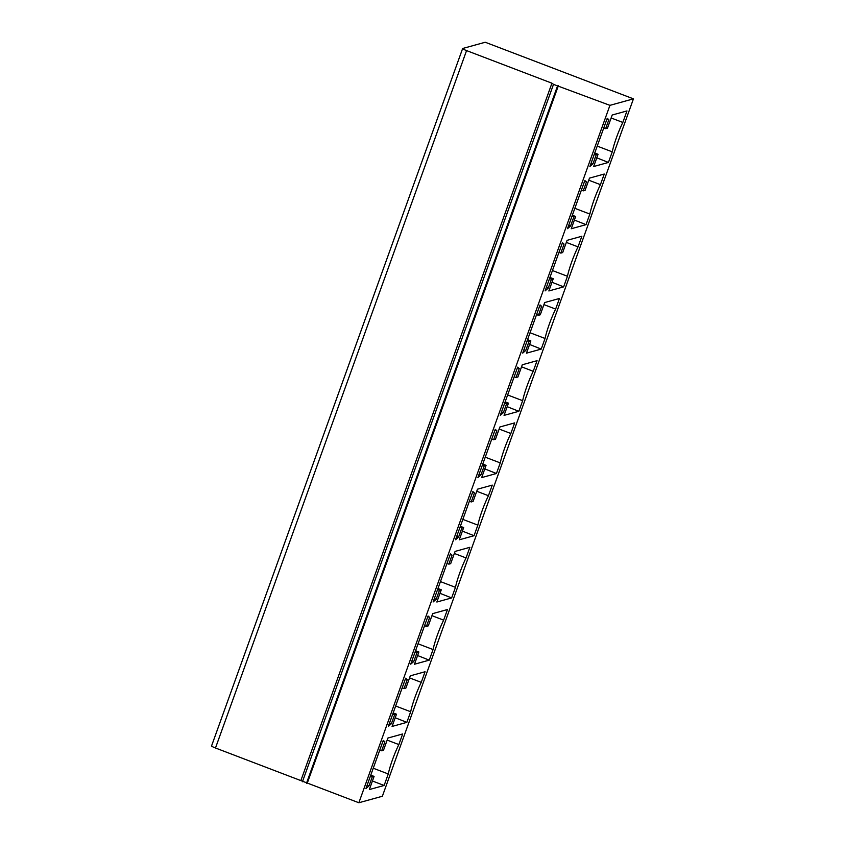 <?xml version="1.0" encoding="UTF-8"?>
<svg xmlns="http://www.w3.org/2000/svg" width="845" height="845" viewBox="0 0 845 845"><rect width="100%" height="100%" fill="white"/><g stroke="black" fill="none" stroke-linecap="round" stroke-linejoin="round"><path stroke-width="1.27" d="M558.967 252.38L560.827 253.099L562.675 252.581L567.079 240.339L581.856 236.251L578.033 246.867A26.216 4.236 110.9 0 0 567.449 276.262L563.636 286.877L548.859 290.955L553.264 278.713L551.415 279.22L549.556 278.512M562.2 243.402L564.059 244.11L560.827 253.099M546.324 287.49L548.183 288.198L545.099 290.891L562.443 242.726L564.059 244.11M440.002 593.327L451.642 597.933L455.466 587.328L440.446 581.592M462.395 531.114L474.045 535.719L477.858 525.115L462.838 519.379M530.037 332.74L545.057 338.475A26.216 4.236 110.9 0 1 555.64 309.08L543.937 304.612M584.592 181.189L586.462 181.897L583.219 190.885L585.067 190.368L589.483 178.126L604.249 174.038L600.436 184.654A26.216 4.236 110.9 0 0 589.852 214.049L574.832 208.314M568.727 225.277L570.586 225.985L567.502 228.678L584.846 180.513L586.462 181.897M472.608 492.255L474.467 492.962L472.851 491.568L455.508 539.744L458.592 537.05L461.824 528.072L463.673 527.565L460.356 526.287M456.733 536.343L458.592 537.05M603.763 127.954L605.622 128.672L608.854 119.684L606.995 118.976M611.136 117.973L622.828 122.44A26.216 4.236 110.9 0 0 612.245 151.836L597.235 146.1M605.622 128.672L607.47 128.155L612.202 115.015L626.979 110.927L622.828 122.44M539.797 305.615L541.666 306.323L538.423 315.312L540.272 314.794L544.687 302.552L559.453 298.465L555.64 309.08M523.932 349.703L525.791 350.411L522.706 353.104L540.05 304.939L541.666 306.323M549.947 277.445L553.264 278.713M501.529 411.916L503.388 412.624L506.62 403.646L508.468 403.139L505.152 401.871M504.761 402.938L506.62 403.646M507.19 406.688L518.841 411.304L504.064 415.381L508.468 403.139M476.749 491.251L488.442 495.719A26.216 4.236 110.9 0 0 477.858 525.115M469.376 501.233L471.235 501.941L473.084 501.434L477.488 489.192L492.265 485.104L488.442 495.719M474.467 492.962L471.235 501.941M417.599 655.54L429.249 660.146L433.062 649.541L418.043 643.795M491.769 439.02L493.628 439.738L495.476 439.22L499.891 426.978L514.658 422.891L510.845 433.506A26.216 4.236 110.9 0 0 500.261 462.902L496.437 473.506L481.661 477.594L486.076 465.352L484.227 465.859L482.368 465.151M495.001 430.042L496.871 430.749L493.628 439.738M485.241 42.25L462.743 48.471A5.239 0.613 19.8 0 0 462.637 48.535A5.239 0.613 19.8 0 0 466.567 50.594L551.943 83.201L300.862 780.6L358.861 802.75L382.362 796.254L633.444 98.854L485.241 42.25M608.854 119.684L607.238 118.3L589.894 166.465L592.979 163.772L596.211 154.793L598.059 154.286L594.743 153.019M591.12 163.064L592.979 163.772M588.733 180.186L600.436 184.654M482.748 464.085L486.076 465.352M514.172 376.807L516.031 377.525L517.879 377.007L522.284 364.765L537.061 360.678L533.237 371.293A26.216 4.236 110.9 0 0 522.654 400.688L518.841 411.304M517.404 367.828L519.263 368.536L516.031 377.525M551.943 83.201L553.517 84.352L302.436 781.752M571.959 216.299L573.818 217.007L575.667 216.5L572.34 215.232M429.249 660.146L414.472 664.233L418.877 651.991L417.029 652.498L413.796 661.477L410.712 664.17L428.056 615.994L429.672 617.389L426.44 626.367L428.288 625.86L432.693 613.618L447.47 609.53L443.646 620.145A26.216 4.236 110.9 0 0 433.062 649.541M553.517 84.352L557.552 85.894L306.471 783.294M454.346 553.464L466.049 557.932A26.216 4.236 110.9 0 0 455.466 587.328M503.388 412.624L500.303 415.317L517.647 367.152L519.263 368.536M211.662 745.871A5.239 0.613 19.8 0 0 211.556 745.945A5.239 0.613 19.8 0 0 215.486 747.994L300.862 780.6M437.573 589.578L439.432 590.285L441.28 589.778L437.953 588.5M596.781 157.835L608.432 162.451L593.655 166.528L598.059 154.286M551.986 282.262L563.636 286.877M552.429 270.527L567.449 276.262M594.352 154.086L596.211 154.793M446.973 563.446L448.832 564.154L450.681 563.647L455.096 551.405L469.862 547.317L466.049 557.932M536.564 314.593L538.423 315.312M529.593 344.475L541.233 349.091L526.456 353.168L530.871 340.926L529.023 341.433L525.791 350.411M450.205 554.468L452.064 555.176L450.459 553.781L433.115 601.957L436.2 599.263L439.432 590.285M507.634 394.953L522.654 400.688M424.581 625.659L426.44 626.367M427.813 616.681L429.672 617.389M411.937 660.769L413.796 661.477M395.65 706.008L410.67 711.743A26.216 4.236 110.9 0 1 421.254 682.359L409.55 677.891M581.36 190.167L583.219 190.885M405.41 678.894L407.269 679.602L404.037 688.58L405.885 688.073L410.3 675.831L425.067 671.743L421.254 682.359M389.545 722.982L391.404 723.69L388.32 726.383L405.653 678.208L407.269 679.602M541.233 349.091L545.057 338.475M452.064 555.176L448.832 564.154M566.34 242.399L578.033 246.867M570.586 225.985L573.818 217.007M557.552 85.894L609.932 105.35L633.444 98.854M496.871 430.749L495.254 429.366L477.911 477.531L480.995 474.837L484.227 465.859M479.136 474.129L480.995 474.837M608.432 162.451L612.245 151.836M574.389 220.049L586.029 224.664L589.852 214.049M415.17 651.791L417.029 652.498M431.953 615.678L443.646 620.145M402.178 687.872L404.037 688.58M415.56 650.713L418.877 651.991M434.341 598.556L436.2 599.263M451.642 597.933L436.865 602.02L441.28 589.778M484.798 468.901L496.437 473.506M485.241 457.166L500.261 462.902M499.141 429.038L510.845 433.506M459.965 527.364L461.824 528.072M474.045 535.719L459.268 539.807L463.673 527.565M521.545 366.825L533.237 371.293M527.164 340.725L529.023 341.433M527.544 339.658L530.871 340.926M548.183 288.198L551.415 279.22M586.029 224.664L571.252 228.741L575.667 216.5M395.207 717.754L406.846 722.359L410.67 711.743M406.846 722.359L392.069 726.446L396.485 714.194L394.636 714.712L391.404 723.69M609.932 105.35L358.861 802.75M398.851 744.572A26.216 4.236 110.9 0 0 388.267 773.957L384.126 785.47L369.349 789.557L374.082 776.407L372.233 776.925L369.001 785.903L365.917 788.596L383.26 740.421L384.876 741.815L381.644 750.793L383.493 750.286L387.897 738.044L402.674 733.956L398.851 744.572L387.158 740.104M558.387 85.662L307.305 783.061M372.434 781.002L384.126 785.47M373.247 768.221L388.267 773.957M367.142 785.195L369.001 785.903M370.374 776.206L372.233 776.925M370.765 775.14L374.082 776.407M392.777 714.004L394.636 714.712M393.157 712.927L396.485 714.194M379.785 750.085L381.644 750.793M383.017 741.107L384.876 741.815M466.567 50.594L215.486 747.994M462.637 48.535L211.556 745.945"/></g></svg>
